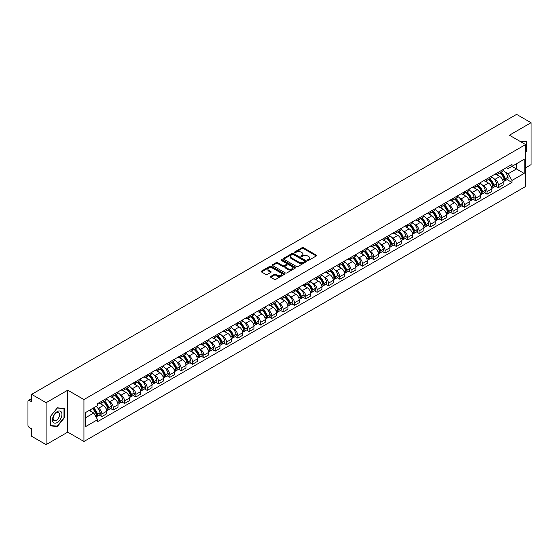 <?xml version="1.0" encoding="UTF-8"?>
<svg xmlns="http://www.w3.org/2000/svg" width="559" height="559" viewBox="0 0 559 559"><rect width="100%" height="100%" fill="white"/><g stroke="black" fill="none" stroke-linecap="round" stroke-linejoin="round"><path stroke-width="0.84" d="M307.695 260.333A0.706 0.405 0 0 0 308.694 260.333L316.268 255.959A1.006 0.58 0 0 0 316.562 255.547A1.006 0.58 0 0 0 316.268 255.135L303.439 247.728A1.006 0.58 0 0 0 302.014 247.728L294.439 252.102A0.706 0.405 0 0 0 295.438 252.675L296.417 252.109A3.228 1.866 0 0 1 300.98 252.109L302.049 252.731A3.228 1.866 0 0 1 302.992 254.045A3.228 1.866 0 0 1 302.049 255.358L301.07 255.924A0.706 0.405 0 0 0 302.063 256.504L303.048 255.938A3.228 1.866 0 0 1 307.611 255.938L308.68 256.553A3.228 1.866 0 0 1 309.623 257.874A3.228 1.866 0 0 1 308.68 259.187L307.695 259.753A0.706 0.405 0 0 0 307.695 260.333L307.695 259.753M270.717 276.453A1.006 0.58 0 0 0 270.423 276.866A1.006 0.58 0 0 0 270.717 277.278L274.322 279.353A1.006 0.58 0 0 0 275.748 279.353L284.154 274.497A1.006 0.58 0 0 0 284.454 274.085A1.006 0.58 0 0 0 284.154 273.672L271.325 266.266A1.006 0.58 0 0 0 269.899 266.266L261.486 271.122A1.006 0.58 0 0 0 261.193 271.534A1.006 0.58 0 0 0 261.486 271.947L265.839 274.455A1.006 0.58 0 0 0 267.265 274.455L270.863 272.38A1.006 0.58 0 0 0 271.157 271.967A1.006 0.58 0 0 0 270.863 271.555L268.704 270.311A2.697 1.558 0 0 1 267.915 269.207A2.697 1.558 0 0 1 269.578 267.768A2.697 1.558 0 0 1 272.519 268.11L280.967 272.988A2.697 1.558 0 0 1 281.757 274.085A2.697 1.558 0 0 1 280.094 275.524A2.697 1.558 0 0 1 277.152 275.189L275.748 274.371A1.006 0.58 0 0 0 274.322 274.371L270.717 276.453L270.717 277.278M83.941 399.552L67.744 390.203L46.104 402.697L31.653 394.354L516.6 114.371L531.05 122.721L509.41 135.215L525.607 144.564L83.941 399.552L83.941 441.484L525.607 186.489L525.607 144.564M296.487 266.552A1.006 0.58 0 0 0 297.912 266.552L306.325 261.696A1.006 0.58 0 0 0 306.618 261.291A1.006 0.58 0 0 0 306.325 260.878L293.496 253.472A1.006 0.58 0 0 0 292.071 253.472L283.658 258.328A1.006 0.58 0 0 0 283.364 258.733A1.006 0.58 0 0 0 283.658 259.145L296.487 266.552M281.477 260.48A0.706 0.405 0 0 1 282.197 260.585L282.197 259.746L295.243 267.279A1.006 0.58 0 0 1 295.536 267.684A1.006 0.58 0 0 1 295.243 268.096L286.83 272.953A1.006 0.58 0 0 1 285.404 272.953L272.575 265.546L276.174 263.485L276.174 262.646L272.575 264.721A1.006 0.58 0 0 0 272.275 265.134A1.006 0.58 0 0 0 272.575 265.546L272.575 264.721M276.174 263.485A1.006 0.58 0 0 1 277.599 263.485L277.599 262.646A1.006 0.58 0 0 0 276.174 262.646M277.599 262.646L282.805 265.651A1.006 0.58 0 0 0 284.231 265.651L286.613 264.274A1.006 0.58 0 0 0 286.914 263.862A1.006 0.58 0 0 0 286.613 263.45L281.198 260.319A0.706 0.405 0 0 1 282.197 259.746M46.104 402.697L46.104 444.629L31.653 436.279L31.653 428.858L29.403 427.558A2.054 1.188 -120 0 1 27.95 425.043L27.95 401.313A2.054 1.188 -120 0 1 28.376 400.377L31.653 398.483M525.607 167.791L531.05 164.646L531.05 122.721M46.104 444.629L67.744 432.128L83.941 441.484M31.653 394.354L31.653 401.774L29.403 400.475A2.054 1.188 -120 0 0 28.376 400.377M498.369 172.235A4.724 2.725 60 0 1 497.391 174.352L502.185 171.585A4.724 2.725 -120 0 0 503.163 169.468M493.821 178.621L495.029 179.32A4.724 2.725 60 0 1 498.369 185.106L503.163 182.339A4.724 2.725 -120 0 0 499.823 176.553L496.392 174.569M503.163 182.339L503.163 184.896L498.369 187.663L495.77 186.161M497.391 174.352A4.724 2.725 60 0 1 495.064 174.142M498.369 185.106L498.369 187.663M487.043 178.775A4.724 2.725 60 0 1 486.064 180.892L490.858 178.125A4.724 2.725 -120 0 0 491.836 176.008M484.443 192.701L487.043 194.204L491.836 191.437L491.836 188.879A4.724 2.725 -120 0 0 488.496 183.093L485.065 181.109M486.064 180.892A4.724 2.725 60 0 1 483.738 180.683M482.494 185.162L483.703 185.861A4.724 2.725 60 0 1 487.043 191.646L487.043 194.204M475.716 185.315A4.724 2.725 60 0 1 474.738 187.433L479.531 184.666A4.724 2.725 -120 0 0 480.509 182.548M473.117 199.242L475.716 200.744L480.509 197.977L480.509 195.419A4.724 2.725 -120 0 0 477.169 189.634L473.739 187.649M474.738 187.433A4.724 2.725 60 0 1 472.411 187.223M471.167 191.702L472.376 192.401A4.724 2.725 60 0 1 475.716 198.186L475.716 200.744M464.389 191.856A4.724 2.725 60 0 1 463.411 193.973L468.197 191.206A4.724 2.725 -120 0 0 469.176 189.089M461.79 205.782L464.389 207.284L469.176 204.517L469.176 201.96A4.724 2.725 -120 0 0 465.836 196.174L462.405 194.19M463.411 193.973A4.724 2.725 60 0 1 461.084 193.763M459.84 198.242L461.049 198.941A4.724 2.725 60 0 1 464.389 204.727L464.389 207.284M453.056 198.396A4.724 2.725 60 0 1 452.077 200.513L456.871 197.746A4.724 2.725 -120 0 0 457.849 195.629M450.456 212.322L453.056 213.824L457.849 211.057L457.849 208.5A4.724 2.725 -120 0 0 454.509 202.714L451.078 200.73M452.077 200.513A4.724 2.725 60 0 1 449.75 200.304M448.507 204.783L449.716 205.481A4.724 2.725 60 0 1 453.056 211.267L453.056 213.824M441.729 204.936A4.724 2.725 60 0 1 440.751 207.054L445.544 204.287A4.724 2.725 -120 0 0 446.522 202.169M439.129 218.862L441.729 220.365L446.522 217.598L446.522 215.04A4.724 2.725 -120 0 0 443.182 209.255L439.751 207.27M440.751 207.054A4.724 2.725 60 0 1 438.424 206.844M437.18 211.323L438.389 212.022A4.724 2.725 60 0 1 441.729 217.807L441.729 220.365M430.402 211.477A4.724 2.725 60 0 1 429.424 213.594L434.217 210.827A4.724 2.725 -120 0 0 435.195 208.71M427.803 225.403L430.402 226.905L435.195 224.138L435.195 221.581A4.724 2.725 -120 0 0 431.855 215.795L428.425 213.811M429.424 213.594A4.724 2.725 60 0 1 427.097 213.384M425.853 217.863L427.062 218.562A4.724 2.725 60 0 1 430.402 224.348L430.402 226.905M419.075 218.017A4.724 2.725 60 0 1 418.097 220.134L422.884 217.367A4.724 2.725 -120 0 0 423.862 215.25M416.476 231.943L419.075 233.445L423.869 230.678L423.869 228.121A4.724 2.725 -120 0 0 420.522 222.335L417.091 220.351M418.097 220.134A4.724 2.725 60 0 1 415.77 219.925M414.526 224.404L415.735 225.102A4.724 2.725 60 0 1 419.075 230.888L419.075 233.445M407.742 224.557A4.724 2.725 60 0 1 406.763 226.674L411.557 223.907A4.724 2.725 -120 0 0 412.535 221.79M405.142 238.483L407.742 239.986L412.535 237.219L412.535 234.661A4.724 2.725 -120 0 0 409.195 228.876L405.764 226.891M406.763 226.674A4.724 2.725 60 0 1 404.443 226.465M403.193 230.944L404.402 231.643A4.724 2.725 60 0 1 407.742 237.428L407.742 239.986M396.415 231.098A4.724 2.725 60 0 1 395.437 233.215L400.23 230.448A4.724 2.725 -120 0 0 401.208 228.331M393.815 245.024L396.415 246.526L401.208 243.759L401.208 241.202A4.724 2.725 -120 0 0 397.868 235.416L394.437 233.431M395.437 233.215A4.724 2.725 60 0 1 393.11 233.005M391.866 237.484L393.075 238.183A4.724 2.725 60 0 1 396.415 243.969L396.415 246.526M385.088 237.638A4.724 2.725 60 0 1 384.11 239.755L388.903 236.988A4.724 2.725 -120 0 0 389.882 234.871M382.489 251.564L385.088 253.066L389.882 250.299L389.882 247.742A4.724 2.725 -120 0 0 386.542 241.956L383.111 239.972M384.11 239.755A4.724 2.725 60 0 1 381.783 239.545M380.539 244.024L381.748 244.723A4.724 2.725 60 0 1 385.088 250.509L385.088 253.066M373.761 244.178A4.724 2.725 60 0 1 372.783 246.295L377.57 243.528A4.724 2.725 -120 0 0 378.548 241.411M371.162 258.104L373.761 259.607L378.555 256.84L378.555 254.282A4.724 2.725 -120 0 0 375.208 248.496L371.784 246.512M372.783 246.295A4.724 2.725 60 0 1 370.456 246.086M369.213 250.565L370.421 251.264A4.724 2.725 60 0 1 373.761 257.049L373.761 259.607M362.428 250.718A4.724 2.725 60 0 1 361.449 252.836L366.243 250.069A4.724 2.725 -120 0 0 367.221 247.951M359.828 264.645L362.428 266.147L367.221 263.38L367.221 260.822A4.724 2.725 -120 0 0 363.881 255.037L360.45 253.052M361.449 252.836A4.724 2.725 60 0 1 359.13 252.626M357.879 257.105L359.088 257.804A4.724 2.725 60 0 1 362.428 263.589L362.428 266.147M351.101 257.259A4.724 2.725 60 0 1 350.123 259.376L354.916 256.609A4.724 2.725 -120 0 0 355.894 254.492M348.502 271.185L351.101 272.687L355.894 269.92L355.894 267.363A4.724 2.725 -120 0 0 352.554 261.577L349.123 259.6M350.123 259.376A4.724 2.725 60 0 1 347.796 259.166M346.552 263.645L347.761 264.344A4.724 2.725 60 0 1 351.101 270.13L351.101 272.687M339.774 263.799A4.724 2.725 60 0 1 338.796 265.916L343.589 263.149A4.724 2.725 -120 0 0 344.568 261.032M337.175 277.725L339.774 279.227L344.568 276.46L344.568 273.903A4.724 2.725 -120 0 0 341.228 268.117L337.797 266.14M338.796 265.916A4.724 2.725 60 0 1 336.469 265.707M335.225 270.186L336.434 270.884A4.724 2.725 60 0 1 339.774 276.67L339.774 279.227M328.447 270.339A4.724 2.725 60 0 1 327.469 272.457L332.263 269.69A4.724 2.725 -120 0 0 333.241 267.572M325.848 284.265L328.447 285.768L333.241 283.001L333.241 280.443A4.724 2.725 -120 0 0 329.894 274.658L326.47 272.68M327.469 272.457A4.724 2.725 60 0 1 325.142 272.247M323.899 276.726L325.107 277.425A4.724 2.725 60 0 1 328.447 283.21L328.447 285.768M317.114 276.88A4.724 2.725 60 0 1 316.135 278.997L320.929 276.23A4.724 2.725 -120 0 0 321.907 274.113M314.514 290.806L317.114 292.308L321.907 289.541L321.907 286.984A4.724 2.725 -120 0 0 318.567 281.198L315.136 279.221M316.135 278.997A4.724 2.725 60 0 1 313.816 278.787M312.565 283.266L313.774 283.965A4.724 2.725 60 0 1 317.114 289.751L317.114 292.308M305.787 283.42A4.724 2.725 60 0 1 304.809 285.537L309.602 282.77A4.724 2.725 -120 0 0 310.58 280.653M303.188 297.346L305.787 298.848L310.58 296.081L310.58 293.524A4.724 2.725 -120 0 0 307.24 287.738L303.81 285.761M304.809 285.537A4.724 2.725 60 0 1 302.482 285.328M301.238 289.807L302.447 290.505A4.724 2.725 60 0 1 305.787 296.291L305.787 298.848M294.46 289.96A4.724 2.725 60 0 1 293.482 292.084L298.275 289.317A4.724 2.725 -120 0 0 299.254 287.193M291.861 303.886L294.46 305.389L299.254 302.622L299.254 300.064A4.724 2.725 -120 0 0 295.914 294.279L292.483 292.301M293.482 292.084A4.724 2.725 60 0 1 291.155 291.868M289.911 296.347L291.12 297.046A4.724 2.725 60 0 1 294.46 302.831L294.46 305.389M283.133 296.501A4.724 2.725 60 0 1 282.155 298.625L286.949 295.858A4.724 2.725 -120 0 0 287.927 293.734M280.534 310.427L283.133 311.929L287.927 309.162L287.927 306.605A4.724 2.725 -120 0 0 284.58 300.819L281.156 298.841M282.155 298.625A4.724 2.725 60 0 1 279.828 298.408M278.585 302.887L279.793 303.586A4.724 2.725 60 0 1 283.133 309.372L283.133 311.929M271.8 303.041A4.724 2.725 60 0 1 270.822 305.165L275.615 302.398A4.724 2.725 -120 0 0 276.593 300.274M269.2 316.967L271.8 318.469L276.593 315.702L276.593 313.145A4.724 2.725 -120 0 0 273.253 307.359L269.822 305.382M270.822 305.165A4.724 2.725 60 0 1 268.502 304.948M267.251 309.427L268.46 310.126A4.724 2.725 60 0 1 271.8 315.912L271.8 318.469M260.473 309.581A4.724 2.725 60 0 1 259.495 311.705L264.288 308.938A4.724 2.725 -120 0 0 265.266 306.814M257.874 323.507L260.473 325.01L265.266 322.243L265.266 319.685A4.724 2.725 -120 0 0 261.926 313.899L258.496 311.922M259.495 311.705A4.724 2.725 60 0 1 257.168 311.489M255.924 315.968L257.133 316.667A4.724 2.725 60 0 1 260.473 322.452L260.473 325.01M249.146 316.121A4.724 2.725 60 0 1 248.168 318.246L252.961 315.479A4.724 2.725 -120 0 0 253.94 313.354M246.547 330.048L249.146 331.55L253.94 328.783L253.94 326.225A4.724 2.725 -120 0 0 250.6 320.44L247.169 318.462M248.168 318.246A4.724 2.725 60 0 1 245.841 318.029M244.597 322.508L245.806 323.207A4.724 2.725 60 0 1 249.146 328.992L249.146 331.55M237.82 322.662A4.724 2.725 60 0 1 236.841 324.786L241.635 322.019A4.724 2.725 -120 0 0 242.613 319.895M235.22 336.588L237.82 338.09L242.613 335.323L242.613 332.766A4.724 2.725 -120 0 0 239.266 326.98L235.842 325.003M236.841 324.786A4.724 2.725 60 0 1 234.514 324.569M233.271 329.048L234.48 329.747A4.724 2.725 60 0 1 237.82 335.533L237.82 338.09M226.486 329.202A4.724 2.725 60 0 1 225.508 331.326L230.301 328.559A4.724 2.725 -120 0 0 231.279 326.435M223.886 343.128L226.486 344.63L231.279 341.863L231.279 339.306A4.724 2.725 -120 0 0 227.939 333.52L224.508 331.543M225.508 331.326A4.724 2.725 60 0 1 223.188 331.11M221.937 335.589L223.146 336.287A4.724 2.725 60 0 1 226.486 342.073L226.486 344.63M215.159 335.742A4.724 2.725 60 0 1 214.181 337.867L218.974 335.1A4.724 2.725 -120 0 0 219.953 332.975M212.56 349.668L215.159 351.171L219.953 348.404L219.953 345.846A4.724 2.725 -120 0 0 216.612 340.061L213.182 338.083M214.181 337.867A4.724 2.725 60 0 1 211.854 337.65M210.61 342.129L211.819 342.828A4.724 2.725 60 0 1 215.159 348.613L215.159 351.171M203.832 342.283A4.724 2.725 60 0 1 202.854 344.407L207.648 341.64A4.724 2.725 -120 0 0 208.626 339.516M201.233 356.209L203.832 357.711L208.626 354.944L208.626 352.387A4.724 2.725 -120 0 0 205.286 346.601L201.855 344.623M202.854 344.407A4.724 2.725 60 0 1 200.527 344.19M199.283 348.669L200.492 349.368A4.724 2.725 60 0 1 203.832 355.154L203.832 357.711M192.506 348.823A4.724 2.725 60 0 1 191.527 350.947L196.321 348.18A4.724 2.725 -120 0 0 197.299 346.056M189.906 362.756L192.506 364.251L197.299 361.484L197.299 358.927A4.724 2.725 -120 0 0 193.959 353.141L190.528 351.164M191.527 350.947A4.724 2.725 60 0 1 189.201 350.731M187.957 355.21L189.166 355.908A4.724 2.725 60 0 1 192.506 361.694L192.506 364.251M181.172 355.363A4.724 2.725 60 0 1 180.194 357.487L184.987 354.72A4.724 2.725 -120 0 0 185.965 352.596M178.573 369.296L181.172 370.792L185.965 368.025L185.965 365.467A4.724 2.725 -120 0 0 182.625 359.682L179.194 357.704M180.194 357.487A4.724 2.725 60 0 1 177.874 357.271M176.623 361.75L177.832 362.449A4.724 2.725 60 0 1 181.172 368.234L181.172 370.792M169.845 361.904A4.724 2.725 60 0 1 168.867 364.028L173.66 361.261A4.724 2.725 -120 0 0 174.639 359.137M167.246 375.837L169.845 377.332L174.639 374.565L174.639 372.008A4.724 2.725 -120 0 0 171.299 366.222L167.868 364.244M168.867 364.028A4.724 2.725 60 0 1 166.54 363.811M165.296 368.29L166.505 368.989A4.724 2.725 60 0 1 169.845 374.775L169.845 377.332M158.518 368.444A4.724 2.725 60 0 1 157.54 370.568L162.334 367.801A4.724 2.725 -120 0 0 163.312 365.677M155.919 382.377L158.518 383.872L163.312 381.105L163.312 378.548A4.724 2.725 -120 0 0 159.972 372.762L156.541 370.785M157.54 370.568A4.724 2.725 60 0 1 155.213 370.351M153.97 374.83L155.178 375.529A4.724 2.725 60 0 1 158.518 381.315L158.518 383.872M147.192 374.984A4.724 2.725 60 0 1 146.213 377.108L151.007 374.341A4.724 2.725 -120 0 0 151.985 372.217M144.592 388.917L147.192 390.413L151.985 387.646L151.985 385.088A4.724 2.725 -120 0 0 148.645 379.302L145.214 377.325M146.213 377.108A4.724 2.725 60 0 1 143.887 376.892M142.643 381.371L143.852 382.07A4.724 2.725 60 0 1 147.192 387.855L147.192 390.413M135.858 381.524A4.724 2.725 60 0 1 134.88 383.649L139.673 380.882A4.724 2.725 -120 0 0 140.651 378.757M133.259 395.458L135.858 396.953L140.651 394.186L140.651 391.628A4.724 2.725 -120 0 0 137.311 385.843L133.88 383.865M134.88 383.649A4.724 2.725 60 0 1 132.56 383.432M131.309 387.911L132.518 388.61A4.724 2.725 60 0 1 135.858 394.395L135.858 396.953M124.531 388.065A4.724 2.725 60 0 1 123.553 390.189L128.346 387.422A4.724 2.725 -120 0 0 129.325 385.298M121.932 401.998L124.531 403.493L129.325 400.726L129.325 398.169A4.724 2.725 -120 0 0 125.985 392.383L122.554 390.406M123.553 390.189A4.724 2.725 60 0 1 121.226 389.972M119.982 394.451L121.191 395.15A4.724 2.725 60 0 1 124.531 400.936L124.531 403.493M113.204 394.605A4.724 2.725 60 0 1 112.226 396.729L117.02 393.962A4.724 2.725 -120 0 0 117.998 391.838M110.605 408.538L113.204 410.033L117.998 407.266L117.998 404.709A4.724 2.725 -120 0 0 114.658 398.923L111.227 396.946M112.226 396.729A4.724 2.725 60 0 1 109.899 396.513M108.656 400.999L109.864 401.69A4.724 2.725 60 0 1 113.204 407.476L113.204 410.033M101.878 401.145A4.724 2.725 60 0 1 100.9 403.27L105.693 400.503A4.724 2.725 -120 0 0 106.671 398.378M99.278 415.078L101.878 416.574L106.671 413.807L106.671 411.249A4.724 2.725 -120 0 0 103.331 405.464L99.9 403.486M100.9 403.27A4.724 2.725 60 0 1 98.573 403.053M97.329 407.539L98.538 408.231A4.724 2.725 60 0 1 101.878 414.016L101.878 416.574M506.398 167.602L508.103 168.587L524.153 159.322L516.453 163.766L516.453 168.965L508.103 173.786L505.154 172.081M85.394 417.832L93.744 413.01L97.594 419.676L85.394 426.72L85.394 412.633L97.594 405.589L97.594 403.619L511.953 164.395L511.953 166.365L524.153 173.409L511.953 180.452L508.103 173.786M524.153 159.322L524.153 173.409M97.594 419.676L97.594 421.647L511.953 182.423L511.953 180.452M525.607 152.3L526.802 150.804L526.802 141.462L519.591 141.092M67.744 390.203L67.744 432.128M50.352 425.881L57.36 426.51L64.369 417.79L64.369 408.447L57.36 407.818L50.352 416.539L50.352 425.881M93.744 413.01L89.237 410.411M507.104 179.621L511.953 182.423M526.438 150.595L526.802 150.804M56.62 426.077L57.36 426.51M64.005 417.58L64.369 417.79M307.981 260.431L308.68 260.026A3.228 1.866 0 0 0 309.623 258.712L309.623 257.874M302.992 254.045L302.992 254.883A3.228 1.866 0 0 1 302.049 256.197L301.35 256.602M316.268 255.135L316.268 255.959L303.439 248.566A1.006 0.58 0 0 0 302.014 248.566L294.719 252.773M306.311 261.71L293.496 254.31A1.006 0.58 0 0 0 292.071 254.31L283.672 259.152M304.543 261.577A0.706 0.405 0 0 0 304.543 260.997L293.279 254.499A0.706 0.405 0 0 0 292.28 254.499L291.246 255.093A3.228 1.866 0 0 0 290.303 256.413A3.228 1.866 0 0 0 291.246 257.727L298.946 262.171A3.228 1.866 0 0 0 303.509 262.171L304.543 261.577L304.543 262.416A0.706 0.405 0 0 0 304.746 262.129L304.746 261.291M290.303 256.413L290.303 257.252A3.228 1.866 0 0 0 291.246 258.565L291.246 257.727M304.543 262.416L303.509 263.01A3.228 1.866 0 0 1 298.946 263.01L291.246 258.565M277.599 263.485L282.805 266.489A1.006 0.58 0 0 0 284.231 266.489L286.613 265.113A1.006 0.58 0 0 0 286.914 264.7L286.914 263.862M282.197 260.585L295.229 268.103M288.199 268.767A2.697 1.558 0 0 0 291.141 269.103A2.697 1.558 0 0 0 292.804 267.663A2.697 1.558 0 0 0 292.015 266.566L289.038 264.847A1.006 0.58 0 0 0 287.612 264.847L285.223 266.224A1.006 0.58 0 0 0 284.929 266.636A1.006 0.58 0 0 0 285.223 267.048L288.199 268.767L288.199 269.606A2.697 1.558 0 0 0 291.141 269.941A2.697 1.558 0 0 0 292.804 268.502L292.804 267.663M284.929 266.636L284.929 267.475A1.006 0.58 0 0 0 285.223 267.887L285.223 267.048M288.199 269.606L285.223 267.887M281.757 274.085L281.757 274.923A2.697 1.558 0 0 1 280.094 276.363A2.697 1.558 0 0 1 277.152 276.027L275.748 275.21A1.006 0.58 0 0 0 274.322 275.21L270.731 277.285M267.915 269.207L267.915 270.046A2.697 1.558 0 0 0 268.704 271.15L268.704 270.311M270.849 272.387L268.704 271.15M284.154 273.672L284.154 274.497L271.325 267.104A1.006 0.58 0 0 0 269.899 267.104L261.5 271.953M500.151 172.759A6.47 3.738 60 0 1 500.186 172.78A6.47 3.738 60 0 1 504.442 178.587L504.484 178.719A1.258 0.727 60 0 1 504.281 179.705A1.258 0.727 60 0 1 504.253 179.718M499.872 172.92A7.805 4.507 60 0 1 504.162 179.362L504.197 179.495A2.592 1.495 60 0 1 503.792 181.535L503.142 181.906M504.232 180.962A2.592 1.495 -120 0 0 504.952 180.864A2.592 1.495 -120 0 0 505.364 178.824L505.322 178.691A7.805 4.507 -120 0 0 501.032 172.249M503.065 170.292A7.805 4.507 60 0 1 507.97 177.161L508.012 177.294A2.592 1.495 60 0 1 507.6 179.334L504.952 180.864M497.21 174.443A7.805 4.507 60 0 1 498.838 175.98M502.632 175.994L503.631 176.567M519.604 141.099L526.438 141.651L526.438 150.699L525.607 151.741M525.991 141.392L526.438 141.651M61.301 411.997A6.673 3.857 120 0 0 54.852 413.723A6.673 3.857 120 0 0 53.126 422.164A6.673 3.857 120 0 0 59.575 420.438A6.673 3.857 120 0 0 61.301 411.997M59.156 413.101A4.57 2.641 120 0 0 58.639 412.626A4.57 2.641 120 0 0 54.391 414.757A4.57 2.641 120 0 0 53.559 420.068A4.57 2.641 120 0 0 54.069 420.543A4.57 2.641 120 0 0 58.325 418.405A4.57 2.641 120 0 0 59.156 413.101M57.214 426.133L50.429 425.525L50.429 416.476L57.214 408.028L64.005 408.636L64.005 417.685L57.214 426.133M63.558 408.37L64.005 408.636M488.825 179.299A6.47 3.738 60 0 1 488.859 179.32A6.47 3.738 60 0 1 493.115 185.127L493.157 185.26A1.258 0.727 60 0 1 492.954 186.245A1.258 0.727 60 0 1 492.926 186.259M488.545 179.46A7.805 4.507 60 0 1 492.835 185.902L492.87 186.035A2.592 1.495 60 0 1 492.458 188.076L491.815 188.446M492.905 187.503A2.592 1.495 -120 0 0 493.625 187.405A2.592 1.495 -120 0 0 494.03 185.364L493.995 185.232A7.805 4.507 -120 0 0 489.705 178.789M491.738 176.833A7.805 4.507 60 0 1 496.644 183.701L496.685 183.834A2.592 1.495 60 0 1 496.273 185.874L493.625 187.405M485.883 180.983A7.805 4.507 60 0 1 487.511 182.52M491.305 182.534L492.304 183.107M477.498 185.84A6.47 3.738 60 0 1 477.533 185.861A6.47 3.738 60 0 1 481.788 191.667L481.823 191.8A1.258 0.727 60 0 1 481.627 192.785A1.258 0.727 60 0 1 481.599 192.799M477.211 186A7.805 4.507 60 0 1 481.502 192.443L481.544 192.576A2.592 1.495 60 0 1 481.131 194.616L480.488 194.986M481.579 194.043A2.592 1.495 -120 0 0 482.291 193.945A2.592 1.495 -120 0 0 482.703 191.905L482.669 191.772A7.805 4.507 -120 0 0 478.378 185.329M480.412 183.373A7.805 4.507 60 0 1 485.317 190.242L485.352 190.374A2.592 1.495 60 0 1 484.946 192.415L482.291 193.945M474.549 187.524A7.805 4.507 60 0 1 476.184 189.061M479.978 189.075L480.971 189.648M466.171 192.38A6.47 3.738 60 0 1 466.199 192.401A6.47 3.738 60 0 1 470.461 198.207L470.496 198.34A1.258 0.727 60 0 1 470.301 199.325A1.258 0.727 60 0 1 470.273 199.339M465.885 192.541A7.805 4.507 60 0 1 470.175 198.983L470.217 199.116A2.592 1.495 60 0 1 469.805 201.156L469.162 201.526M470.245 200.583A2.592 1.495 -120 0 0 470.964 200.485A2.592 1.495 -120 0 0 471.377 198.445L471.335 198.312A7.805 4.507 -120 0 0 467.051 191.87M469.078 189.913A7.805 4.507 60 0 1 473.99 196.782L474.025 196.915A2.592 1.495 60 0 1 473.62 198.955L470.964 200.485M463.222 194.064A7.805 4.507 60 0 1 464.857 195.601M468.652 195.615L469.644 196.188M454.837 198.92A6.47 3.738 60 0 1 454.872 198.941A6.47 3.738 60 0 1 459.128 204.748L459.17 204.88A1.258 0.727 60 0 1 458.967 205.866A1.258 0.727 60 0 1 458.939 205.88M454.558 199.081A7.805 4.507 60 0 1 458.848 205.523L458.883 205.656A2.592 1.495 60 0 1 458.478 207.696L457.828 208.067M458.918 207.123A2.592 1.495 -120 0 0 459.638 207.026A2.592 1.495 -120 0 0 460.05 204.985L460.008 204.853A7.805 4.507 -120 0 0 455.718 198.41M457.751 196.454A7.805 4.507 60 0 1 462.656 203.322L462.698 203.455A2.592 1.495 60 0 1 462.286 205.495L459.638 207.026M451.896 200.604A7.805 4.507 60 0 1 453.524 202.141M457.318 202.155L458.317 202.728M443.511 205.46A6.47 3.738 60 0 1 443.546 205.481A6.47 3.738 60 0 1 447.801 211.288L447.843 211.421A1.258 0.727 60 0 1 447.64 212.406A1.258 0.727 60 0 1 447.612 212.42M443.231 205.628A7.805 4.507 60 0 1 447.521 212.064L447.556 212.196A2.592 1.495 60 0 1 447.144 214.237L446.501 214.607M447.591 213.664A2.592 1.495 -120 0 0 448.311 213.566A2.592 1.495 -120 0 0 448.716 211.526L448.681 211.393A7.805 4.507 -120 0 0 444.391 204.957M446.424 202.994A7.805 4.507 60 0 1 451.33 209.863L451.372 209.995A2.592 1.495 60 0 1 450.959 212.036L448.311 213.566M440.569 207.144A7.805 4.507 60 0 1 442.197 208.682M445.991 208.696L446.99 209.269M432.184 212.001A6.47 3.738 60 0 1 432.219 212.022A6.47 3.738 60 0 1 436.474 217.828L436.509 217.961A1.258 0.727 60 0 1 436.313 218.946A1.258 0.727 60 0 1 436.286 218.96M431.897 212.168A7.805 4.507 60 0 1 436.188 218.604L436.23 218.737A2.592 1.495 60 0 1 435.817 220.777L435.175 221.147M436.265 220.204A2.592 1.495 -120 0 0 436.977 220.106A2.592 1.495 -120 0 0 437.39 218.066L437.355 217.933A7.805 4.507 -120 0 0 433.064 211.498M435.098 209.534A7.805 4.507 60 0 1 440.003 216.403L440.038 216.536A2.592 1.495 60 0 1 439.633 218.576L436.977 220.106M429.242 213.685A7.805 4.507 60 0 1 430.87 215.222M434.664 215.236L435.657 215.809M420.857 218.541A6.47 3.738 60 0 1 420.885 218.562A6.47 3.738 60 0 1 425.147 224.369L425.182 224.501A1.258 0.727 60 0 1 424.987 225.487A1.258 0.727 60 0 1 424.959 225.501M420.571 218.709A7.805 4.507 60 0 1 424.861 225.144L424.903 225.277A2.592 1.495 60 0 1 424.491 227.317L423.848 227.688M424.931 226.744A2.592 1.495 -120 0 0 425.651 226.647A2.592 1.495 -120 0 0 426.063 224.606L426.021 224.473A7.805 4.507 -120 0 0 421.738 218.038M423.764 216.081A7.805 4.507 60 0 1 428.676 222.943L428.711 223.076A2.592 1.495 60 0 1 428.306 225.116L425.651 226.647M417.908 220.225A7.805 4.507 60 0 1 419.543 221.762M423.338 221.776L424.33 222.349M409.523 225.081A6.47 3.738 60 0 1 409.558 225.102A6.47 3.738 60 0 1 413.814 230.909L413.856 231.042A1.258 0.727 60 0 1 413.653 232.027A1.258 0.727 60 0 1 413.625 232.041M409.244 225.249A7.805 4.507 60 0 1 413.534 231.685L413.569 231.817A2.592 1.495 60 0 1 413.164 233.858L412.514 234.228M413.604 233.285A2.592 1.495 -120 0 0 414.324 233.187A2.592 1.495 -120 0 0 414.736 231.147L414.694 231.014A7.805 4.507 -120 0 0 410.404 224.578M412.437 222.622A7.805 4.507 60 0 1 417.342 229.483L417.384 229.616A2.592 1.495 60 0 1 416.972 231.657L414.324 233.187M406.582 226.765A7.805 4.507 60 0 1 408.21 228.31M412.004 228.317L413.003 228.89M398.197 231.622A6.47 3.738 60 0 1 398.232 231.643A6.47 3.738 60 0 1 402.487 237.449L402.529 237.582A1.258 0.727 60 0 1 402.326 238.567A1.258 0.727 60 0 1 402.298 238.581M397.917 231.789A7.805 4.507 60 0 1 402.207 238.225L402.242 238.358A2.592 1.495 60 0 1 401.83 240.398L401.187 240.768M402.277 239.825A2.592 1.495 -120 0 0 402.997 239.727A2.592 1.495 -120 0 0 403.402 237.687L403.367 237.554A7.805 4.507 -120 0 0 399.077 231.119M401.11 229.162A7.805 4.507 60 0 1 406.016 236.024L406.058 236.157A2.592 1.495 60 0 1 405.645 238.197L402.997 239.727M395.255 233.306A7.805 4.507 60 0 1 396.883 234.85M400.677 234.857L401.676 235.43M386.87 238.162A6.47 3.738 60 0 1 386.905 238.183A6.47 3.738 60 0 1 391.16 243.99L391.195 244.122A1.258 0.727 60 0 1 391 245.108A1.258 0.727 60 0 1 390.972 245.121M386.59 238.33A7.805 4.507 60 0 1 390.874 244.765L390.916 244.898A2.592 1.495 60 0 1 390.503 246.938L389.861 247.309M390.951 246.365A2.592 1.495 -120 0 0 391.663 246.267A2.592 1.495 -120 0 0 392.076 244.227L392.041 244.094A7.805 4.507 -120 0 0 387.75 237.659M389.784 235.702A7.805 4.507 60 0 1 394.689 242.564L394.724 242.697A2.592 1.495 60 0 1 394.319 244.737L391.663 246.267M383.928 239.846A7.805 4.507 60 0 1 385.556 241.39M389.35 241.397L390.343 241.97M375.543 244.702A6.47 3.738 60 0 1 375.571 244.723A6.47 3.738 60 0 1 379.834 250.53L379.868 250.663A1.258 0.727 60 0 1 379.673 251.648A1.258 0.727 60 0 1 379.645 251.662M375.257 244.87A7.805 4.507 60 0 1 379.547 251.305L379.589 251.438A2.592 1.495 60 0 1 379.177 253.479L378.534 253.849M379.617 252.906A2.592 1.495 -120 0 0 380.337 252.808A2.592 1.495 -120 0 0 380.749 250.767L380.707 250.635A7.805 4.507 -120 0 0 376.424 244.199M378.45 242.243A7.805 4.507 60 0 1 383.362 249.104L383.397 249.237A2.592 1.495 60 0 1 382.992 251.277L380.337 252.808M372.594 246.386A7.805 4.507 60 0 1 374.23 247.93M378.024 247.937L379.016 248.51M364.216 251.243A6.47 3.738 60 0 1 364.244 251.264A6.47 3.738 60 0 1 368.5 257.07L368.542 257.203A1.258 0.727 60 0 1 368.339 258.188A1.258 0.727 60 0 1 368.311 258.209M363.93 251.41A7.805 4.507 60 0 1 368.22 257.846L368.255 257.978A2.592 1.495 60 0 1 367.85 260.019L367.2 260.389M368.29 259.446A2.592 1.495 -120 0 0 369.01 259.348A2.592 1.495 -120 0 0 369.422 257.308L369.38 257.175A7.805 4.507 -120 0 0 365.09 250.739M367.123 248.783A7.805 4.507 60 0 1 372.028 255.645L372.07 255.777A2.592 1.495 60 0 1 371.658 257.818L369.01 259.348M361.268 252.927A7.805 4.507 60 0 1 362.896 254.471M366.69 254.478L367.689 255.051M352.883 257.783A6.47 3.738 60 0 1 352.918 257.804A6.47 3.738 60 0 1 357.173 263.61L357.215 263.743A1.258 0.727 60 0 1 357.012 264.728A1.258 0.727 60 0 1 356.984 264.749M352.603 257.951A7.805 4.507 60 0 1 356.894 264.386L356.928 264.519A2.592 1.495 60 0 1 356.516 266.559L355.873 266.929M356.963 265.986A2.592 1.495 -120 0 0 357.683 265.888A2.592 1.495 -120 0 0 358.088 263.848L358.053 263.715A7.805 4.507 -120 0 0 353.763 257.28M355.797 255.323A7.805 4.507 60 0 1 360.702 262.185L360.744 262.318A2.592 1.495 60 0 1 360.331 264.358L357.683 265.888M349.941 259.467A7.805 4.507 60 0 1 351.569 261.011M355.363 261.018L356.363 261.591M341.556 264.323A6.47 3.738 60 0 1 341.591 264.344A6.47 3.738 60 0 1 345.846 270.151L345.881 270.283A1.258 0.727 60 0 1 345.686 271.269A1.258 0.727 60 0 1 345.658 271.29M341.276 264.491A7.805 4.507 60 0 1 345.56 270.926L345.602 271.059A2.592 1.495 60 0 1 345.189 273.099L344.547 273.47M345.637 272.526A2.592 1.495 -120 0 0 346.349 272.429A2.592 1.495 -120 0 0 346.762 270.388L346.727 270.256A7.805 4.507 -120 0 0 342.436 263.82M344.47 261.864A7.805 4.507 60 0 1 349.375 268.725L349.41 268.858A2.592 1.495 60 0 1 349.005 270.898L346.349 272.429M338.614 266.007A7.805 4.507 60 0 1 340.242 267.551M344.037 267.558L345.029 268.131M330.229 270.863A6.47 3.738 60 0 1 330.257 270.884A6.47 3.738 60 0 1 334.52 276.691L334.555 276.824A1.258 0.727 60 0 1 334.359 277.809A1.258 0.727 60 0 1 334.331 277.83M329.943 271.031A7.805 4.507 60 0 1 334.233 277.467L334.275 277.606A2.592 1.495 60 0 1 333.863 279.64L333.22 280.01M334.303 279.067A2.592 1.495 -120 0 0 335.023 278.969A2.592 1.495 -120 0 0 335.435 276.936L335.393 276.796A7.805 4.507 -120 0 0 331.11 270.36M333.136 268.404A7.805 4.507 60 0 1 338.048 275.266L338.083 275.405A2.592 1.495 60 0 1 337.678 277.439L335.023 278.969M327.281 272.547A7.805 4.507 60 0 1 328.916 274.092M332.71 274.099L333.702 274.672M318.903 277.404A6.47 3.738 60 0 1 318.93 277.425A6.47 3.738 60 0 1 323.186 283.231L323.228 283.364A1.258 0.727 60 0 1 323.025 284.349A1.258 0.727 60 0 1 322.997 284.37M318.616 277.571A7.805 4.507 60 0 1 322.906 284.007L322.941 284.147A2.592 1.495 60 0 1 322.536 286.18L321.886 286.55M322.976 285.607A2.592 1.495 -120 0 0 323.696 285.509A2.592 1.495 -120 0 0 324.108 283.476L324.066 283.336A7.805 4.507 -120 0 0 319.776 276.901M321.809 274.944A7.805 4.507 60 0 1 326.715 281.806L326.756 281.946A2.592 1.495 60 0 1 326.344 283.979L323.696 285.509M315.954 279.088A7.805 4.507 60 0 1 317.582 280.632M321.376 280.639L322.375 281.212M307.569 283.944A6.47 3.738 60 0 1 307.604 283.965A6.47 3.738 60 0 1 311.859 289.772L311.901 289.904A1.258 0.727 60 0 1 311.698 290.89A1.258 0.727 60 0 1 311.67 290.911M307.289 284.112A7.805 4.507 60 0 1 311.58 290.547L311.615 290.687A2.592 1.495 60 0 1 311.202 292.72L310.559 293.091M311.649 292.147A2.592 1.495 -120 0 0 312.369 292.05A2.592 1.495 -120 0 0 312.774 290.016L312.74 289.876A7.805 4.507 -120 0 0 308.449 283.441M310.483 281.484A7.805 4.507 60 0 1 315.388 288.346L315.43 288.486A2.592 1.495 60 0 1 315.017 290.519L312.369 292.05M304.627 285.628A7.805 4.507 60 0 1 306.255 287.172M310.049 287.179L311.049 287.752M296.242 290.484A6.47 3.738 60 0 1 296.277 290.505A6.47 3.738 60 0 1 300.532 296.312L300.567 296.445A1.258 0.727 60 0 1 300.372 297.43A1.258 0.727 60 0 1 300.344 297.451M295.963 290.652A7.805 4.507 60 0 1 300.246 297.088L300.288 297.227A2.592 1.495 60 0 1 299.876 299.261L299.233 299.631M300.323 298.688A2.592 1.495 -120 0 0 301.035 298.59A2.592 1.495 -120 0 0 301.448 296.556L301.413 296.417A7.805 4.507 -120 0 0 297.122 289.981M299.156 288.025A7.805 4.507 60 0 1 304.061 294.886L304.096 295.026A2.592 1.495 60 0 1 303.691 297.06L301.035 298.59M293.3 292.175A7.805 4.507 60 0 1 294.928 293.713M298.723 293.72L299.715 294.293M284.915 297.025A6.47 3.738 60 0 1 284.943 297.046A6.47 3.738 60 0 1 289.206 302.852L289.241 302.985A1.258 0.727 60 0 1 289.045 303.977A1.258 0.727 60 0 1 289.017 303.991M284.629 297.192A7.805 4.507 60 0 1 288.919 303.628L288.961 303.768A2.592 1.495 60 0 1 288.549 305.801L287.906 306.171M288.989 305.228A2.592 1.495 -120 0 0 289.709 305.13A2.592 1.495 -120 0 0 290.121 303.097L290.079 302.957A7.805 4.507 -120 0 0 285.796 296.522M287.829 294.565A7.805 4.507 60 0 1 292.734 301.427L292.769 301.567A2.592 1.495 60 0 1 292.364 303.6L289.709 305.13M281.967 298.716A7.805 4.507 60 0 1 283.602 300.253M287.396 300.26L288.388 300.833M273.589 303.565A6.47 3.738 60 0 1 273.617 303.586A6.47 3.738 60 0 1 277.872 309.393L277.914 309.525A1.258 0.727 60 0 1 277.711 310.518A1.258 0.727 60 0 1 277.683 310.531M273.302 303.733A7.805 4.507 60 0 1 277.592 310.168L277.627 310.308A2.592 1.495 60 0 1 277.222 312.341L276.572 312.712M277.662 311.768A2.592 1.495 -120 0 0 278.382 311.67A2.592 1.495 -120 0 0 278.794 309.637L278.752 309.497A7.805 4.507 -120 0 0 274.462 303.062M276.495 301.105A7.805 4.507 60 0 1 281.401 307.967L281.443 308.107A2.592 1.495 60 0 1 281.03 310.14L278.382 311.67M270.64 305.256A7.805 4.507 60 0 1 272.268 306.793M276.062 306.8L277.061 307.373M262.255 310.105A6.47 3.738 60 0 1 262.29 310.126A6.47 3.738 60 0 1 266.545 315.933L266.587 316.066A1.258 0.727 60 0 1 266.384 317.058A1.258 0.727 60 0 1 266.357 317.072M261.975 310.273A7.805 4.507 60 0 1 266.266 316.708L266.301 316.848A2.592 1.495 60 0 1 265.888 318.882L265.245 319.252M266.336 318.309A2.592 1.495 -120 0 0 267.055 318.211A2.592 1.495 -120 0 0 267.461 316.177L267.426 316.038A7.805 4.507 -120 0 0 263.135 309.602M265.169 307.646A7.805 4.507 60 0 1 270.074 314.507L270.116 314.647A2.592 1.495 60 0 1 269.704 316.68L267.055 318.211M259.313 311.796A7.805 4.507 60 0 1 260.941 313.333M264.735 313.34L265.735 313.92M250.928 316.646A6.47 3.738 60 0 1 250.963 316.667A6.47 3.738 60 0 1 255.218 322.473L255.253 322.606A1.258 0.727 60 0 1 255.058 323.598A1.258 0.727 60 0 1 255.03 323.612M250.649 316.813A7.805 4.507 60 0 1 254.932 323.249L254.974 323.388A2.592 1.495 60 0 1 254.562 325.422L253.919 325.792M255.009 324.849A2.592 1.495 -120 0 0 255.729 324.751A2.592 1.495 -120 0 0 256.134 322.718L256.099 322.578A7.805 4.507 -120 0 0 251.809 316.142M253.842 314.186A7.805 4.507 60 0 1 258.747 321.048L258.782 321.187A2.592 1.495 60 0 1 258.377 323.221L255.729 324.751M247.986 318.337A7.805 4.507 60 0 1 249.614 319.874M253.409 319.881L254.401 320.461M239.601 323.186A6.47 3.738 60 0 1 239.629 323.207A6.47 3.738 60 0 1 243.892 329.013L243.927 329.146A1.258 0.727 60 0 1 243.731 330.138A1.258 0.727 60 0 1 243.703 330.152M239.315 323.354A7.805 4.507 60 0 1 243.605 329.789L243.647 329.929A2.592 1.495 60 0 1 243.235 331.962L242.592 332.332M243.675 331.389A2.592 1.495 -120 0 0 244.395 331.291A2.592 1.495 -120 0 0 244.807 329.258L244.765 329.118A7.805 4.507 -120 0 0 240.482 322.683M242.515 320.726A7.805 4.507 60 0 1 247.42 327.588L247.455 327.728A2.592 1.495 60 0 1 247.05 329.761L244.395 331.291M236.653 324.877A7.805 4.507 60 0 1 238.288 326.414M242.082 326.421L243.074 327.001M228.275 329.726A6.47 3.738 60 0 1 228.303 329.747A6.47 3.738 60 0 1 232.558 335.554L232.6 335.686A1.258 0.727 60 0 1 232.397 336.679A1.258 0.727 60 0 1 232.369 336.693M227.988 329.894A7.805 4.507 60 0 1 232.278 336.329L232.313 336.469A2.592 1.495 60 0 1 231.908 338.502L231.258 338.873M232.348 337.929A2.592 1.495 -120 0 0 233.068 337.832A2.592 1.495 -120 0 0 233.48 335.798L233.438 335.659A7.805 4.507 -120 0 0 229.148 329.223M231.181 327.267A7.805 4.507 60 0 1 236.094 334.128L236.129 334.268A2.592 1.495 60 0 1 235.716 336.301L233.068 337.832M225.326 331.417A7.805 4.507 60 0 1 226.954 332.954M230.748 332.961L231.747 333.541M216.941 336.266A6.47 3.738 60 0 1 216.976 336.287A6.47 3.738 60 0 1 221.231 342.094L221.273 342.227A1.258 0.727 60 0 1 221.071 343.219A1.258 0.727 60 0 1 221.043 343.233M216.661 336.434A7.805 4.507 60 0 1 220.952 342.877L220.987 343.009A2.592 1.495 60 0 1 220.574 345.043L219.932 345.413M221.022 344.47A2.592 1.495 -120 0 0 221.741 344.372A2.592 1.495 -120 0 0 222.147 342.339L222.112 342.206A7.805 4.507 -120 0 0 217.821 335.763M219.855 333.807A7.805 4.507 60 0 1 224.76 340.669L224.802 340.808A2.592 1.495 60 0 1 224.39 342.842L221.741 344.372M213.999 337.957A7.805 4.507 60 0 1 215.627 339.495M219.421 339.502L220.421 340.082M205.614 342.814A6.47 3.738 60 0 1 205.649 342.828A6.47 3.738 60 0 1 209.904 348.634L209.939 348.767A1.258 0.727 60 0 1 209.744 349.759A1.258 0.727 60 0 1 209.716 349.773M205.335 342.974A7.805 4.507 60 0 1 209.618 349.417L209.66 349.55A2.592 1.495 60 0 1 209.248 351.583L208.605 351.953M209.695 351.01A2.592 1.495 -120 0 0 210.415 350.912A2.592 1.495 -120 0 0 210.82 348.879L210.785 348.746A7.805 4.507 -120 0 0 206.495 342.304M208.528 340.347A7.805 4.507 60 0 1 213.433 347.216L213.468 347.349A2.592 1.495 60 0 1 213.063 349.382L210.415 350.912M202.672 344.498A7.805 4.507 60 0 1 204.301 346.035M208.095 346.042L209.087 346.622M194.287 349.354A6.47 3.738 60 0 1 194.315 349.368A6.47 3.738 60 0 1 198.578 355.175L198.613 355.307A1.258 0.727 60 0 1 198.417 356.3A1.258 0.727 60 0 1 198.389 356.314M194.001 349.515A7.805 4.507 60 0 1 198.291 355.957L198.333 356.09A2.592 1.495 60 0 1 197.921 358.123L197.278 358.494M198.361 357.55A2.592 1.495 -120 0 0 199.081 357.453A2.592 1.495 -120 0 0 199.493 355.419L199.451 355.286A7.805 4.507 -120 0 0 195.168 348.844M197.201 346.887A7.805 4.507 60 0 1 202.106 353.756L202.141 353.889A2.592 1.495 60 0 1 201.736 355.922L199.081 357.453M191.339 351.038A7.805 4.507 60 0 1 192.974 352.575M196.768 352.582L197.76 353.162M182.961 355.894A6.47 3.738 60 0 1 182.989 355.908A6.47 3.738 60 0 1 187.244 361.715L187.286 361.848A1.258 0.727 60 0 1 187.083 362.84A1.258 0.727 60 0 1 187.055 362.854M182.674 356.055A7.805 4.507 60 0 1 186.965 362.498L186.999 362.63A2.592 1.495 60 0 1 186.594 364.664L185.944 365.034M187.034 364.091A2.592 1.495 -120 0 0 187.754 363.993A2.592 1.495 -120 0 0 188.166 361.959L188.124 361.827A7.805 4.507 -120 0 0 183.834 355.384M185.868 353.428A7.805 4.507 60 0 1 190.78 360.296L190.815 360.429A2.592 1.495 60 0 1 190.402 362.463L187.754 363.993M180.012 357.578A7.805 4.507 60 0 1 181.64 359.116M185.434 359.123L186.433 359.703M171.627 362.435A6.47 3.738 60 0 1 171.662 362.449A6.47 3.738 60 0 1 175.917 368.255L175.959 368.388A1.258 0.727 60 0 1 175.757 369.38A1.258 0.727 60 0 1 175.729 369.394M171.347 362.595A7.805 4.507 60 0 1 175.638 369.038L175.673 369.171A2.592 1.495 60 0 1 175.26 371.204L174.618 371.574M175.708 370.631A2.592 1.495 -120 0 0 176.427 370.533A2.592 1.495 -120 0 0 176.833 368.5L176.798 368.367A7.805 4.507 -120 0 0 172.507 361.925M174.541 359.968A7.805 4.507 60 0 1 179.446 366.837L179.488 366.97A2.592 1.495 60 0 1 179.076 369.003L176.427 370.533M168.685 364.119A7.805 4.507 60 0 1 170.313 365.656M174.108 365.663L175.107 366.243M160.3 368.975A6.47 3.738 60 0 1 160.335 368.989A6.47 3.738 60 0 1 164.591 374.796L164.625 374.928A1.258 0.727 60 0 1 164.43 375.921A1.258 0.727 60 0 1 164.402 375.934M160.021 369.136A7.805 4.507 60 0 1 164.304 375.578L164.346 375.711A2.592 1.495 60 0 1 163.934 377.744L163.291 378.115M164.381 377.171A2.592 1.495 -120 0 0 165.101 377.073A2.592 1.495 -120 0 0 165.506 375.04L165.471 374.907A7.805 4.507 -120 0 0 161.181 368.465M163.214 366.508A7.805 4.507 60 0 1 168.119 373.377L168.154 373.51A2.592 1.495 60 0 1 167.749 375.543L165.101 377.073M157.358 370.659A7.805 4.507 60 0 1 158.987 372.196M162.781 372.203L163.773 372.783M148.974 375.515A6.47 3.738 60 0 1 149.001 375.529A6.47 3.738 60 0 1 153.264 381.336L153.299 381.469A1.258 0.727 60 0 1 153.103 382.461A1.258 0.727 60 0 1 153.075 382.475M148.687 375.676A7.805 4.507 60 0 1 152.977 382.118L153.019 382.251A2.592 1.495 60 0 1 152.607 384.285L151.964 384.655M153.047 383.712A2.592 1.495 -120 0 0 153.767 383.614A2.592 1.495 -120 0 0 154.179 381.58L154.137 381.448A7.805 4.507 -120 0 0 149.854 375.005M151.887 373.049A7.805 4.507 60 0 1 156.793 379.917L156.827 380.05A2.592 1.495 60 0 1 156.422 382.083L153.767 383.614M146.025 377.199A7.805 4.507 60 0 1 147.66 378.736M151.454 378.743L152.446 379.323M137.647 382.056A6.47 3.738 60 0 1 137.675 382.07A6.47 3.738 60 0 1 141.93 387.876L141.972 388.009A1.258 0.727 60 0 1 141.776 389.001A1.258 0.727 60 0 1 141.741 389.015M137.36 382.216A7.805 4.507 60 0 1 141.651 388.659L141.686 388.791A2.592 1.495 60 0 1 141.28 390.825L140.63 391.195M141.72 390.252A2.592 1.495 -120 0 0 142.44 390.154A2.592 1.495 -120 0 0 142.852 388.121L142.811 387.988A7.805 4.507 -120 0 0 138.52 381.545M140.554 379.589A7.805 4.507 60 0 1 145.466 386.458L145.501 386.59A2.592 1.495 60 0 1 145.088 388.624L142.44 390.154M134.698 383.74A7.805 4.507 60 0 1 136.326 385.277M140.12 385.284L141.12 385.864M126.313 388.596A6.47 3.738 60 0 1 126.348 388.61A6.47 3.738 60 0 1 130.603 394.416L130.645 394.549A1.258 0.727 60 0 1 130.443 395.541A1.258 0.727 60 0 1 130.415 395.555M126.034 388.757A7.805 4.507 60 0 1 130.324 395.199L130.359 395.332A2.592 1.495 60 0 1 129.954 397.365L129.304 397.742M130.394 396.792A2.592 1.495 -120 0 0 131.113 396.694A2.592 1.495 -120 0 0 131.519 394.661L131.484 394.528A7.805 4.507 -120 0 0 127.193 388.086M129.227 386.129A7.805 4.507 60 0 1 134.132 392.998L134.174 393.131A2.592 1.495 60 0 1 133.762 395.164L131.113 396.694M123.371 390.28A7.805 4.507 60 0 1 124.999 391.817M128.794 391.831L129.793 392.404M114.986 395.136A6.47 3.738 60 0 1 115.021 395.15A6.47 3.738 60 0 1 119.277 400.957L119.312 401.089A1.258 0.727 60 0 1 119.116 402.082A1.258 0.727 60 0 1 119.088 402.096M114.707 395.297A7.805 4.507 60 0 1 118.99 401.739L119.032 401.872A2.592 1.495 60 0 1 118.62 403.905L117.977 404.283M119.067 403.332A2.592 1.495 -120 0 0 119.787 403.235A2.592 1.495 -120 0 0 120.192 401.201L120.157 401.069A7.805 4.507 -120 0 0 115.867 394.626M117.9 392.67A7.805 4.507 60 0 1 122.805 399.538L122.84 399.671A2.592 1.495 60 0 1 122.435 401.704L119.787 403.235M112.045 396.82A7.805 4.507 60 0 1 113.673 398.357M117.467 398.371L118.459 398.944M103.66 401.676A6.47 3.738 60 0 1 103.688 401.69A6.47 3.738 60 0 1 107.95 407.497L107.985 407.63A1.258 0.727 60 0 1 107.789 408.622A1.258 0.727 60 0 1 107.761 408.636M103.373 401.837A7.805 4.507 60 0 1 107.663 408.28L107.705 408.412A2.592 1.495 60 0 1 107.293 410.446L106.65 410.823M107.733 409.873A2.592 1.495 -120 0 0 108.453 409.775A2.592 1.495 -120 0 0 108.865 407.742L108.823 407.609A7.805 4.507 -120 0 0 104.54 401.166M106.573 399.21A7.805 4.507 60 0 1 111.479 406.079L111.514 406.211A2.592 1.495 60 0 1 111.108 408.245L108.453 409.775M100.711 403.36A7.805 4.507 60 0 1 102.346 404.898M106.14 404.912L107.132 405.485M92.675 408.426A6.47 3.738 60 0 1 96.616 414.037L96.658 414.17A1.258 0.727 60 0 1 96.462 415.162A1.258 0.727 60 0 1 96.427 415.176M92.347 408.615A7.805 4.507 60 0 1 96.337 414.82L96.372 414.953A2.592 1.495 60 0 1 96.015 416.951M96.407 416.413A2.592 1.495 -120 0 0 97.126 416.315A2.592 1.495 -120 0 0 97.539 414.282L97.497 414.149A7.805 4.507 -120 0 0 93.514 407.944M96.162 406.414A7.805 4.507 60 0 1 100.152 412.619L100.187 412.752A2.592 1.495 60 0 1 99.775 414.785L97.126 416.315M89.699 410.145A7.805 4.507 60 0 1 91.012 411.438M94.806 411.452L95.806 412.025M113.204 407.476L117.998 404.709M124.531 400.936L129.325 398.169M135.858 394.395L140.651 391.628M147.192 387.855L151.985 385.088M158.518 381.315L163.312 378.548M169.845 374.775L174.639 372.008M181.172 368.234L185.965 365.467M192.506 361.694L197.299 358.927M203.832 355.154L208.626 352.387M215.159 348.613L219.953 345.846M226.486 342.073L231.279 339.306M237.82 335.533L242.613 332.766M249.146 328.992L253.94 326.225M260.473 322.452L265.266 319.685M271.8 315.912L276.593 313.145M283.133 309.372L287.927 306.605M294.46 302.831L299.254 300.064M305.787 296.291L310.58 293.524M317.114 289.751L321.907 286.984M328.447 283.21L333.241 280.443M339.774 276.67L344.568 273.903M351.101 270.13L355.894 267.363M362.428 263.589L367.221 260.822M373.761 257.049L378.555 254.282M385.088 250.509L389.882 247.742M396.415 243.969L401.208 241.202M407.742 237.428L412.535 234.661M419.075 230.888L423.869 228.121M430.402 224.348L435.195 221.581M441.729 217.807L446.522 215.04M453.056 211.267L457.849 208.5M464.389 204.727L469.176 201.96M475.716 198.186L480.509 195.419M487.043 191.646L491.836 188.879M101.878 414.016L106.671 411.249M98.538 408.231L103.331 405.464M109.864 401.69L114.658 398.923M121.191 395.15L125.985 392.383M132.518 388.61L137.311 385.843M143.852 382.07L148.645 379.302M155.178 375.529L159.972 372.762M166.505 368.989L171.299 366.222M177.832 362.449L182.625 359.682M189.166 355.908L193.959 353.141M200.492 349.368L205.286 346.601M211.819 342.828L216.612 340.061M223.146 336.287L227.939 333.52M234.48 329.747L239.266 326.98M245.806 323.207L250.6 320.44M257.133 316.667L261.926 313.899M268.46 310.126L273.253 307.359M279.793 303.586L284.58 300.819M291.12 297.046L295.914 294.279M302.447 290.505L307.24 287.738M313.774 283.965L318.567 281.198M325.107 277.425L329.894 274.658M336.434 270.884L341.228 268.117M347.761 264.344L352.554 261.577M359.088 257.804L363.881 255.037M370.421 251.264L375.208 248.496M381.748 244.723L386.542 241.956M393.075 238.183L397.868 235.416M404.402 231.643L409.195 228.876M415.735 225.102L420.522 222.335M427.062 218.562L431.855 215.795M438.389 212.022L443.182 209.255M449.716 205.481L454.509 202.714M461.049 198.941L465.836 196.174M472.376 192.401L477.169 189.634M483.703 185.861L488.496 183.093M495.029 179.32L499.823 176.553M31.653 399.175L29.403 400.475M308.68 260.026L308.68 259.187M301.07 256.504L301.07 255.924M302.049 256.197L302.049 255.358M294.439 252.675L294.439 252.102M302.014 248.566L302.014 247.728M303.439 248.566L303.439 247.728M283.658 259.145L283.658 258.328M292.071 254.31L292.071 253.472M293.496 254.31L293.496 253.472M306.325 261.696L306.325 260.878M298.946 263.01L298.946 262.171M303.509 263.01L303.509 262.171M282.805 266.489L282.805 265.651M284.231 266.489L284.231 265.651M286.613 265.113L286.613 264.274M295.243 268.096L295.243 267.279M274.322 275.21L274.322 274.371M275.748 275.21L275.748 274.371M277.152 276.027L277.152 275.189M270.863 272.38L270.863 271.555M261.486 271.947L261.486 271.122M269.899 267.104L269.899 266.266M271.325 267.104L271.325 266.266M502.779 180.319L504.197 179.495M505.364 178.824L508.012 177.294M505.322 178.691L507.97 177.161M502.73 180.187L504.546 179.132M491.452 186.86L492.87 186.035M494.03 185.364L496.685 183.834M493.995 185.232L496.644 183.701M491.403 186.727L493.213 185.672M480.125 193.4L481.544 192.576M482.703 191.905L485.352 190.374M482.669 191.772L485.317 190.242M480.076 193.267L481.886 192.212M468.791 199.94L470.217 199.116M471.377 198.445L474.025 196.915M471.335 198.312L473.99 196.782M468.749 199.808L470.559 198.752M457.465 206.481L458.883 205.656M460.05 204.985L462.698 203.455M460.008 204.853L462.656 203.322M458.841 205.516L459.232 205.293M457.416 206.348L458.848 205.523M446.138 213.021L447.556 212.196M448.716 211.526L451.372 209.995M448.681 211.393L451.33 209.863M446.089 212.888L447.899 211.833M434.811 219.561L436.23 218.737M437.39 218.066L440.038 216.536M437.355 217.933L440.003 216.403M434.762 219.428L436.572 218.373M423.477 226.102L424.903 225.277M426.063 224.606L428.711 223.076M426.021 224.473L428.676 222.943M423.436 225.969L425.245 224.914M412.151 232.642L413.569 231.817M414.736 231.147L417.384 229.616M414.694 231.014L417.342 229.483M412.102 232.509L413.919 231.454M400.824 239.182L402.242 238.358M403.402 237.687L406.058 236.157M403.367 237.554L406.016 236.024M402.201 238.218L402.585 237.994M400.775 239.049L402.207 238.225M389.497 245.722L390.916 244.898M392.076 244.227L394.724 242.697M392.041 244.094L394.689 242.564M389.448 245.59L391.258 244.535M378.163 252.263L379.589 251.438M380.749 250.767L383.397 249.237M380.707 250.635L383.362 249.104M378.122 252.13L379.931 251.075M366.837 258.803L368.255 257.978M369.422 257.308L372.07 255.777M369.38 257.175L372.028 255.645M366.788 258.67L368.605 257.615M355.51 265.343L356.928 264.519M358.088 263.848L360.744 262.318M358.053 263.715L360.702 262.185M355.461 265.211L357.271 264.155M344.183 271.884L345.602 271.059M346.762 270.388L349.41 268.858M346.727 270.256L349.375 268.725M345.56 270.919L345.944 270.696M344.134 271.751L345.56 270.926M332.85 278.424L334.275 277.606M335.435 276.936L338.083 275.405M335.393 276.796L338.048 275.266M332.808 278.291L334.617 277.236M321.523 284.964L322.941 284.147M324.108 283.476L326.756 281.946M324.066 283.336L326.715 281.806M321.474 284.831L323.291 283.776M310.196 291.505L311.615 290.687M312.774 290.016L315.43 288.486M312.74 289.876L315.388 288.346M310.147 291.372L311.957 290.317M298.869 298.045L300.288 297.227M301.448 296.556L304.096 295.026M301.413 296.417L304.061 294.886M298.82 297.912L300.63 296.857M287.536 304.585L288.961 303.768M290.121 303.097L292.769 301.567M290.079 302.957L292.734 301.427M288.919 303.621L289.303 303.397M287.494 304.452L288.919 303.628M276.209 311.125L277.627 310.308M278.794 309.637L281.443 308.107M278.752 309.497L281.401 307.967M276.16 311L277.977 309.938M264.882 317.666L266.301 316.848M267.461 316.177L270.116 314.647M267.426 316.038L270.074 314.507M264.833 317.54L266.65 316.478M253.555 324.206L254.974 323.388M256.134 322.718L258.782 321.187M256.099 322.578L258.747 321.048M253.506 324.08L255.316 323.018M242.222 330.746L243.647 329.929M244.807 329.258L247.455 327.728M244.765 329.118L247.42 327.588M242.18 330.621L243.99 329.558M230.895 337.287L232.313 336.469M233.48 335.798L236.129 334.268M233.438 335.659L236.094 334.128M232.271 336.322L232.663 336.099M230.846 337.161L232.278 336.329M219.568 343.827L220.987 343.009M222.147 342.339L224.802 340.808M222.112 342.206L224.76 340.669M219.519 343.701L221.336 342.639M208.241 350.367L209.66 349.55M210.82 348.879L213.468 347.349M210.785 348.746L213.433 347.216M208.193 350.241L210.002 349.179M196.908 356.908L198.333 356.09M199.493 355.419L202.141 353.889M199.451 355.286L202.106 353.756M196.866 356.782L198.676 355.72M185.581 363.448L186.999 362.63M188.166 361.959L190.815 360.429M188.124 361.827L190.78 360.296M186.965 362.484L187.349 362.26M185.532 363.322L186.965 362.498M174.254 369.988L175.673 369.171M176.833 368.5L179.488 366.97M176.798 368.367L179.446 366.837M175.631 369.024L176.022 368.8M174.205 369.862L175.638 369.038M162.928 376.528L164.346 375.711M165.506 375.04L168.154 373.51M165.471 374.907L168.119 373.377M162.879 376.403L164.688 375.341M151.594 383.069L153.019 382.251M154.179 381.58L156.827 380.05M154.137 381.448L156.793 379.917M151.552 382.943L153.362 381.881M140.267 389.609L141.686 388.791M142.852 388.121L145.501 386.59M142.811 387.988L145.466 386.458M140.218 389.483L142.035 388.421M128.94 396.149L130.359 395.332M131.519 394.661L134.174 393.131M131.484 394.528L134.132 392.998M130.317 395.185L130.708 394.961M128.891 396.024L130.324 395.199M117.614 402.69L119.032 401.872M120.192 401.201L122.84 399.671M120.157 401.069L122.805 399.538M118.99 401.725L119.374 401.502M117.565 402.564L118.99 401.739M106.28 409.23L107.705 408.412M108.865 407.742L111.514 406.211M108.823 407.609L111.479 406.079M106.238 409.104L108.048 408.042M95.24 415.61L96.372 414.953M97.539 414.282L100.187 412.752M97.497 414.149L100.152 412.619M95.17 415.491L96.721 414.582"/></g></svg>
